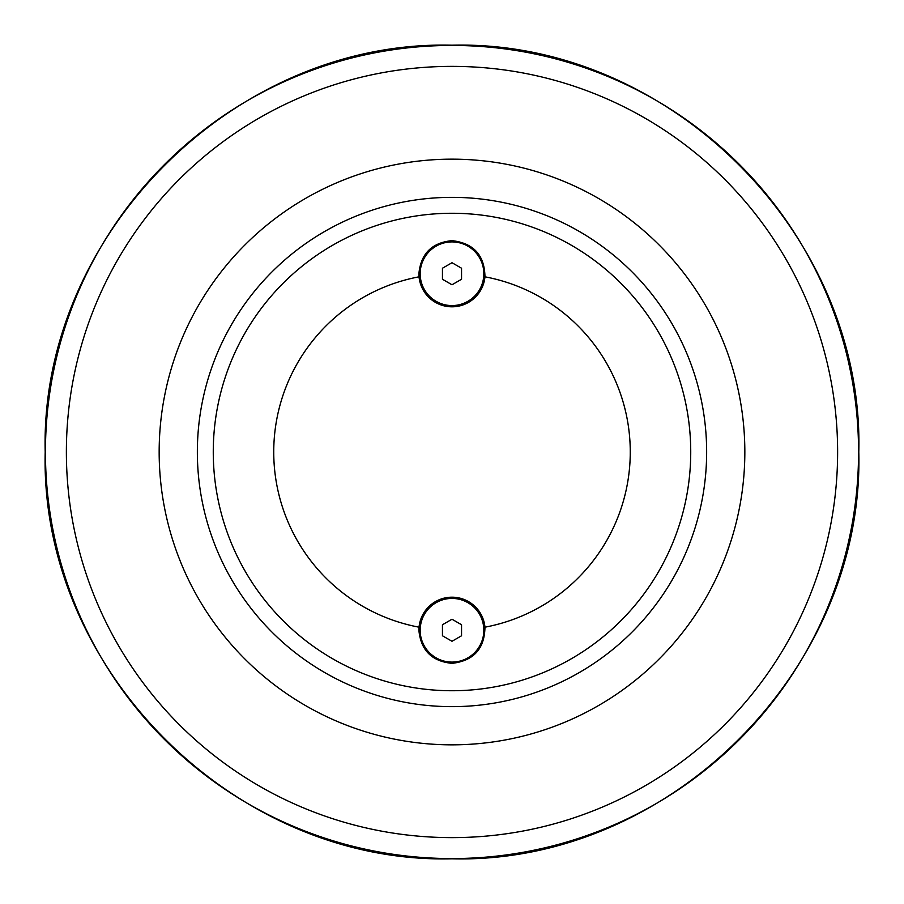 <?xml version="1.0" encoding="UTF-8"?>
<svg xmlns="http://www.w3.org/2000/svg" width="904" height="904" viewBox="0 0 904 904"><rect width="100%" height="100%" fill="white"/><g stroke="black" fill="none" stroke-linecap="round" stroke-linejoin="round"><path stroke-width="1.36" d="M452 262.725L461.548 268.228L461.548 279.257L452 284.771L442.451 279.257L442.451 268.228L452 262.725M420.168 273.742A31.832 31.832 0 0 1 452 241.91A31.832 31.832 0 0 1 483.832 273.742A31.832 31.832 0 0 1 452 305.575A31.832 31.832 0 0 1 420.168 273.742M418.891 273.742C420.823 253.674 431.852 242.634 452 240.645C473.606 243.131 484.589 255.199 484.962 276.816A33.109 33.109 0 0 1 419.038 276.816L418.891 273.742M418.891 630.257L419.038 627.184A33.109 33.109 0 0 1 484.962 627.184C484.589 648.801 473.606 660.869 452 663.355C431.852 661.366 420.823 650.326 418.891 630.257M419.038 276.816A178.257 178.257 0 0 0 419.038 627.184M484.962 627.184A178.257 178.257 0 0 0 484.962 276.816M213.265 452A238.735 238.735 0 0 1 452 213.265A238.735 238.735 0 0 1 690.735 452A238.735 238.735 0 0 1 452 690.735A238.735 238.735 0 0 1 213.265 452M452 706.645A254.645 254.645 0 0 0 706.645 452A254.645 254.645 0 0 0 452 197.355A254.645 254.645 0 0 0 197.355 452A254.645 254.645 0 0 0 452 706.645M452 159.16A292.839 292.839 0 0 0 159.16 452A292.839 292.839 0 0 0 452 744.839A292.839 292.839 0 0 0 744.839 452A292.839 292.839 0 0 0 452 159.16M483.832 630.257A31.832 31.832 0 0 1 452 662.09A31.832 31.832 0 0 1 420.168 630.257A31.832 31.832 0 0 1 452 598.425A31.832 31.832 0 0 1 483.832 630.257M452 619.229L461.548 624.743L461.548 635.772L452 641.275L442.451 635.772L442.451 624.743L452 619.229M452 66.376A385.624 385.624 0 0 1 837.624 452A385.624 385.624 0 0 1 452 837.624A385.624 385.624 0 0 1 66.376 452A385.624 385.624 0 0 1 452 66.376M45.437 452A406.563 406.563 0 0 0 452 858.563A406.563 406.563 0 0 0 858.563 452A406.563 406.563 0 0 0 452 45.437A406.563 406.563 0 0 0 45.437 452M45.2 452C39.595 234.633 234.633 39.595 452 45.2C669.367 39.595 864.405 234.633 858.8 452C864.405 669.367 669.367 864.405 452 858.8C234.599 864.382 39.618 669.401 45.2 452"/></g></svg>
